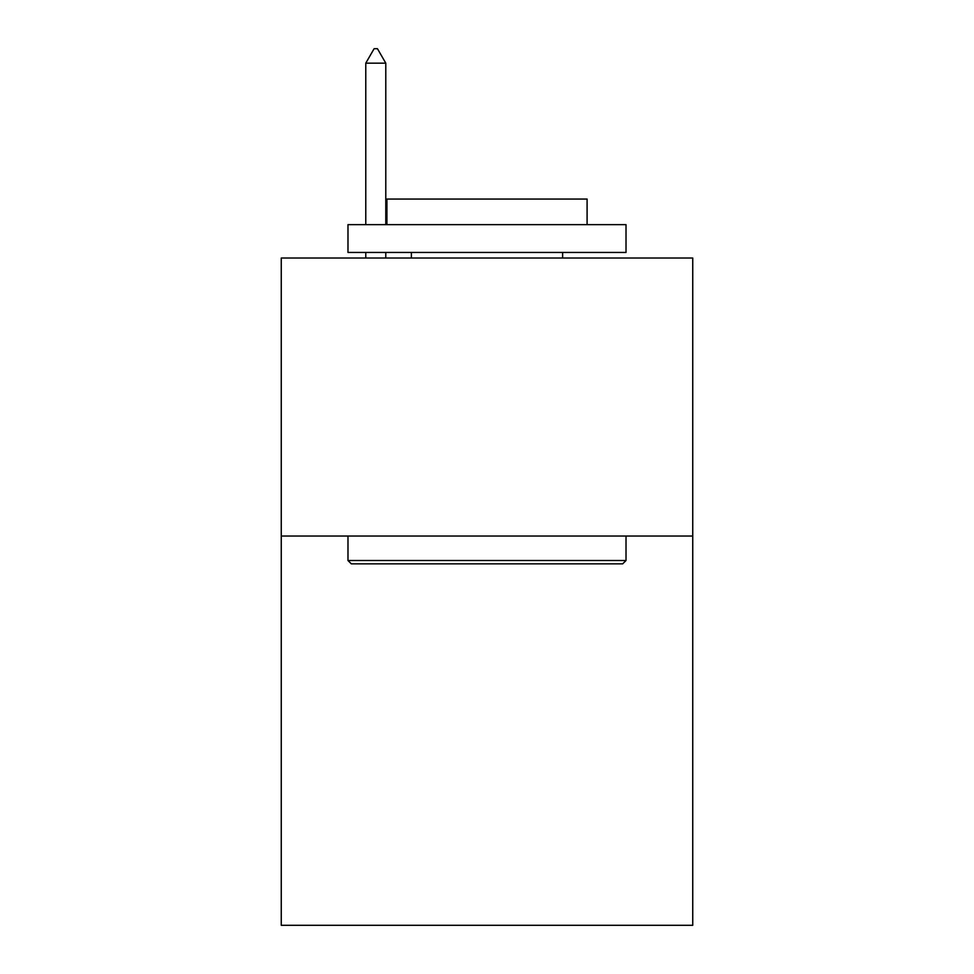 <?xml version="1.0" encoding="UTF-8"?>
<svg xmlns="http://www.w3.org/2000/svg" width="974" height="974" viewBox="0 0 974 974"><rect width="100%" height="100%" fill="white"/><g stroke="black" fill="none" stroke-linecap="round" stroke-linejoin="round"><path stroke-width="1.46" d="M692.745 536.041L692.745 925.3L281.255 925.3L281.255 258.013L692.745 258.013L692.745 536.041L281.255 536.041M351.322 563.849L347.986 560.513L626.014 560.513L622.678 563.849L351.322 563.849M626.014 224.641L626.014 252.449L347.986 252.449L347.986 224.641L626.014 224.641M386.909 224.641L386.909 199.061L587.091 199.061L587.091 224.641M626.014 536.041L626.014 560.513M347.986 536.041L347.986 560.513M562.631 252.449L562.631 258.013M411.369 252.449L411.369 258.013M385.789 63.164L377.449 48.7L374.113 48.7L365.774 63.164L385.789 63.164L385.789 224.641M385.789 252.449L385.789 258.013M365.774 63.164L365.774 224.641M365.774 252.449L365.774 258.013"/></g></svg>

